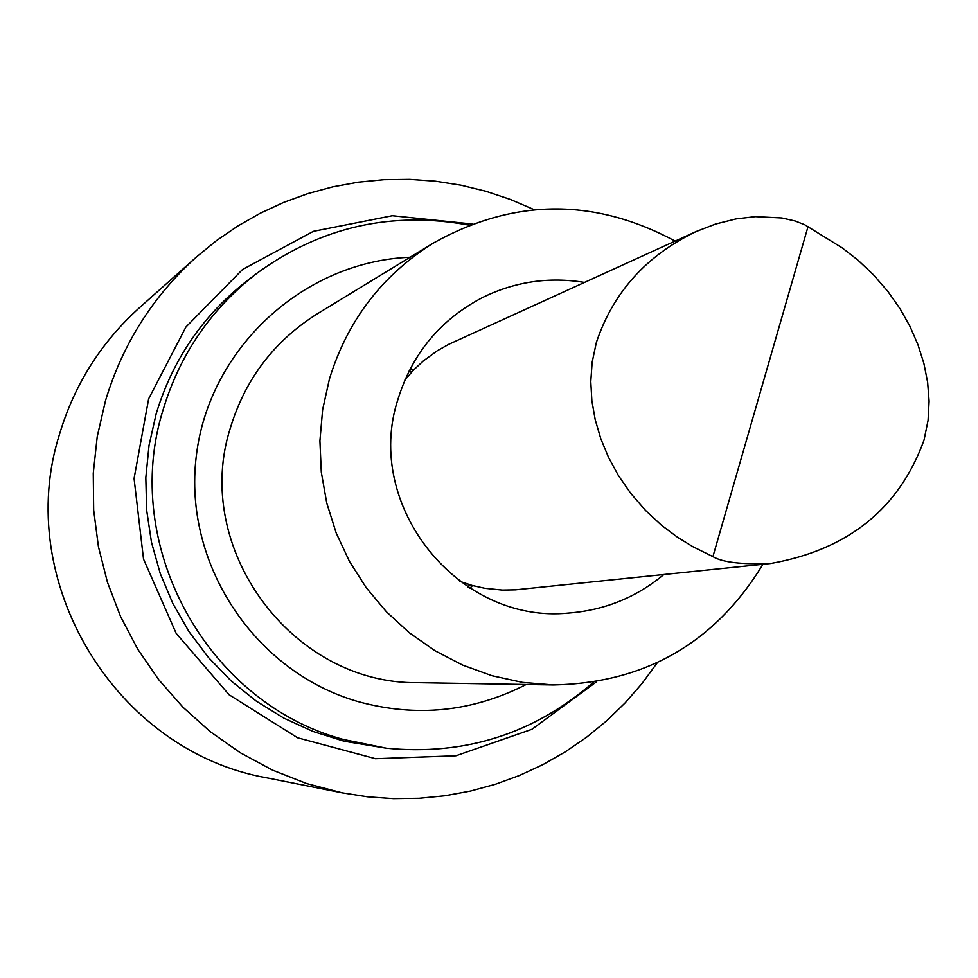<?xml version="1.0" encoding="UTF-8"?>
<svg xmlns="http://www.w3.org/2000/svg" width="978" height="978" viewBox="0 0 978 978"><rect width="100%" height="100%" fill="white"/><g stroke="black" fill="none" stroke-linecap="round" stroke-linejoin="round"><path stroke-width="1.47" d="M409.232 370.735L411.811 371.897M469.648 584.734L468.01 587.044M596.653 681.69L531.885 729.307L455.944 755.786L375.454 758.708L297.532 737.767L229.06 694.722L176.15 633.353L143.522 559.086L134.072 478.523L148.644 398.816L185.918 327.031L242.52 269.525L313.412 231.321L392.325 215.71L472.276 224.011M593.463 682.204C533.976 733.83 464.941 755.823 386.396 748.219L344.048 741.214L313.229 731.544L283.816 718.109L256.273 701.104L231.028 680.81L208.473 657.522L188.962 631.605L172.8 603.463L160.245 573.524L151.48 542.264L146.651 510.161L145.82 477.716L149.023 445.43L156.174 413.816C172.776 359.048 203.644 314.268 248.767 279.476L257.263 273.045C321.163 226.725 391.823 210.759 469.269 225.172M342.08 792.84L267.385 777.962C115.636 751.63 12.469 581.213 59.597 433.987C74.536 384.342 101.186 342.227 139.573 307.618L196.468 256.982C152.788 296.371 122.446 344.329 105.441 400.882L97.213 436.714L93.265 473.279L93.668 510.076L98.411 546.58L107.446 582.277L120.612 616.653L137.751 649.221L158.607 679.527L182.886 707.143L210.233 731.666L240.282 752.767L272.569 770.151L306.664 783.574L342.08 792.84L367.655 796.825L393.449 798.647L419.293 798.292L445.014 795.762L470.406 791.092L495.308 784.307L519.55 775.456L542.949 764.6L565.357 751.825L586.617 737.216L606.568 720.884L625.089 702.925L642.033 683.5L657.302 662.717M534.196 209.671L510.504 199.475L486.042 191.297L460.993 185.184L435.516 181.199L409.794 179.353L383.999 179.671L358.327 182.165L332.936 186.798L308.021 193.546L283.754 202.36L260.307 213.204L237.837 225.979L216.505 240.6L196.468 256.982M410.259 368.73L413.89 369.721M472.545 585.565L469.917 588.255M663.817 574.551C636.275 597.399 604.661 610.223 568.964 613.035C458.523 624.514 363.131 505.602 397.936 399.391C412.251 353.388 440.662 319.329 483.144 297.226C515.345 281.591 549.11 276.652 584.428 282.422M762.962 564.282C715.175 642.778 645.346 682.999 553.487 684.942L522.496 682.375L492.081 675.737L462.765 665.138L435.063 650.773L409.452 632.876L386.383 611.751L366.261 587.766L349.427 561.348L336.175 532.937L326.75 503.034L321.297 472.154L319.916 440.846L322.642 409.635L329.415 379.085C347.324 320.686 381.995 275.344 433.401 243.045C513.609 198.228 594.196 197.58 675.138 241.089M553.487 684.942L417.826 682.668C291.823 684.49 191.333 547.778 230.563 427.337C245.551 378.572 274.549 340.686 317.557 313.669L433.401 243.045M596.348 342.532L592.142 362.3L590.785 381.554L591.861 400.662L595.223 419.77L600.81 438.767L608.548 457.398L618.353 475.43L630.676 493.254L645.492 510.382L661.446 525.198L677.497 537.215L692.717 546.604L712.913 556.616C722.363 562.338 741.679 564.624 770.872 563.45C848.158 549.709 899.21 508.584 924.039 440.1L928.073 420.381L929.1 401.2L927.633 382.251L923.88 363.4L917.975 344.733L910.041 326.505L900.163 308.901L887.926 291.505L873.378 274.72L857.816 260.05L842.241 247.923L804.723 224.744L795.09 220.967L781.838 217.96L755.371 216.627L736.006 218.913L715.664 223.999L696.067 231.566C646.238 255.588 612.998 292.581 596.348 342.532M770.872 563.462L515.394 589.844L502.289 590.076L484.892 588.316L472.081 585.443L459.611 581.274M404.916 379.965L413.547 370.063L423.144 361.102L437.252 350.772L448.682 344.342L696.067 231.566M526.164 684.49C472.374 711.947 416.261 717.62 357.85 701.532C254.451 671.788 183.082 563.719 196.248 456.469C208.558 349.097 302.96 261.493 410.063 257.263M386.396 748.219L343.351 739.466C206.602 702.754 120.343 545.088 163.167 409.586C180.038 353.914 211.407 308.412 257.263 273.045M808.024 226.627L712.913 556.616"/></g></svg>
